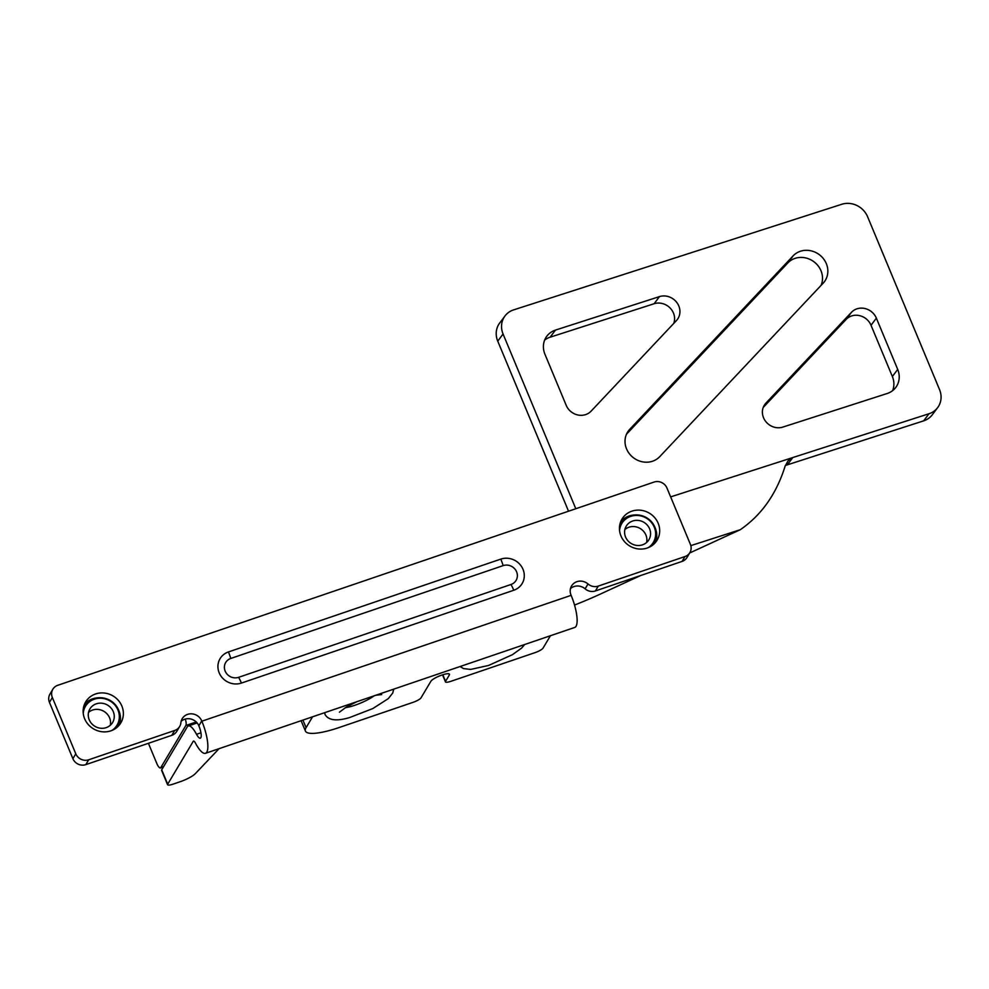 <?xml version="1.0" encoding="UTF-8"?>
<svg xmlns="http://www.w3.org/2000/svg" width="989" height="989" viewBox="0 0 989 989"><rect width="100%" height="100%" fill="white"/><g stroke="black" fill="none" stroke-linecap="round" stroke-linejoin="round"><path stroke-width="1.48" d="M620.721 521.66A20.472 19.137 -149.2 0 1 633.862 515.022M655.089 527.669A20.472 19.137 -149.2 0 1 655.274 528.114A20.472 19.137 -149.2 0 1 655.509 542.392M625.283 536.31A13.228 12.363 -149.2 0 1 626.222 526.16A13.228 12.363 -149.2 0 1 638.721 520.474A13.228 12.363 -149.2 0 1 649.872 529.535A13.228 12.363 -149.2 0 1 648.932 539.697A13.228 12.363 -149.2 0 1 636.434 545.372A13.228 12.363 -149.2 0 1 625.283 536.31M646.596 542.504A13.228 12.363 30.8 0 0 646.176 535.754A13.228 12.363 30.8 0 0 624.863 529.56M49.45 702.375L52.355 697.505A10.075 9.42 -149.2 0 1 52.85 689.234L49.957 694.093A10.075 9.42 30.8 0 0 49.45 702.375L72.889 758.687A10.075 9.42 30.8 0 0 85.82 764.633L171.802 735.334A10.236 9.569 -149.2 0 0 176.759 731.353L179.664 726.495A10.236 9.569 30.8 0 0 180.888 722.736A11.052 10.323 -149.2 0 1 182.211 718.682A11.052 10.323 -149.2 0 1 192.336 713.885A11.052 10.323 -149.2 0 1 201.744 720.919L201.867 721.204A25.64 7.146 -108.8 0 1 205.465 753.309A25.64 7.146 -108.8 0 1 195.414 743.036A4.871 1.36 71.2 0 0 193.498 741.082A4.871 1.36 71.2 0 0 193.238 741.317L193.832 741.107M682.113 561.393A10.075 9.42 30.8 0 0 686.984 557.487L689.889 552.616A10.075 9.42 -149.2 0 1 685.006 556.535L598.296 586.081L595.403 590.952L682.113 561.393L685.006 556.535M595.403 590.952A10.236 9.569 -149.2 0 1 585.117 588.838A11.052 10.323 30.8 0 0 570.48 588.628M200.952 732.8L196.527 734.308A9.643 2.683 71.2 0 0 200.31 738.177A9.643 2.683 71.2 0 0 198.95 726.099L198.851 725.778A11.052 10.323 30.8 0 0 181.123 721.34M84.399 704.465A20.472 19.137 -149.2 0 1 97.54 697.826M118.767 710.461A20.472 19.137 -149.2 0 1 118.964 710.906A20.472 19.137 -149.2 0 1 119.187 725.184M89.245 719.819A13.228 12.363 -149.2 0 1 89.9 708.952A13.228 12.363 -149.2 0 1 102.015 703.228A13.228 12.363 -149.2 0 1 113.278 711.623A13.228 12.363 -149.2 0 1 112.622 722.489A13.228 12.363 -149.2 0 1 100.507 728.225A13.228 12.363 -149.2 0 1 89.245 719.819M110.274 725.296A13.228 12.363 30.8 0 0 109.581 717.841A13.228 12.363 30.8 0 0 88.553 712.364M345.235 707.716A20.72 4.586 157.4 0 0 350.65 706.566A20.72 4.586 157.4 0 0 374.089 695.836M325.109 712.525A37.075 8.209 157.4 0 0 325.171 714.713C328.669 720.425 336.816 721.364 349.612 717.557L372.791 708.569L388.306 698.63L392.707 693.042L393.77 689.123M689.667 552.987L740.254 529.721C761.53 515.084 776.489 493.87 785.142 466.066L788.221 460.639L792.795 457.561L929.005 413.736A20.312 18.544 36.9 0 0 937.634 407.641A20.312 18.544 36.9 0 0 939.55 389.604L867.576 216.702A20.312 18.544 36.9 0 0 841.812 204.266L513.625 309.878A20.312 18.544 36.9 0 0 504.983 315.973A20.312 18.544 36.9 0 0 503.067 334.01L575.796 508.729M659.725 456.658A20.312 18.544 -143.1 0 1 632.762 457.215A20.312 18.544 -143.1 0 1 628.46 430.833A20.312 18.544 -143.1 0 1 629.672 429.387L793.141 255.854A20.312 18.544 -143.1 0 1 820.116 255.31A20.312 18.544 -143.1 0 1 824.418 281.68A20.312 18.544 -143.1 0 1 823.194 283.138L659.725 456.658M659.465 296.613A15.231 13.908 -143.1 0 1 676.624 302.251A15.231 13.908 -143.1 0 1 677.354 319.472A15.231 13.908 -143.1 0 1 676.439 320.56L591.088 411.164A15.231 13.908 -143.1 0 1 566.202 405.329L544.927 354.21A20.312 18.544 -143.1 0 1 546.843 336.186A20.312 18.544 -143.1 0 1 555.472 330.091L659.465 296.613L654.125 303.734L550.131 337.2A20.312 18.544 36.9 0 0 544.642 340.092M782.868 427.087A15.231 13.908 -143.1 0 1 765.709 421.462A15.231 13.908 -143.1 0 1 764.979 404.229A15.231 13.908 -143.1 0 1 765.882 403.153L851.467 312.301A15.231 13.908 -143.1 0 1 876.365 318.137L897.703 369.404A20.312 18.544 -143.1 0 1 895.787 387.428A20.312 18.544 -143.1 0 1 887.145 393.523L782.868 427.087M785.365 465.485L923.664 420.844A20.312 18.544 36.9 0 0 932.293 414.75L937.634 407.641M574.522 605.033A98.307 21.783 157.4 0 0 599.334 594.537L640.674 575.524M504.983 315.973L499.643 323.094A20.312 18.544 36.9 0 0 497.739 341.131L568.539 511.214M892.634 390.63A20.312 18.544 36.9 0 0 892.362 376.512L871.025 325.257A15.231 13.908 36.9 0 0 846.139 319.41L763.236 407.419M673.756 323.403A15.231 13.908 36.9 0 0 669.973 307.876A15.231 13.908 36.9 0 0 654.125 303.734M821.055 285.401A20.312 18.544 36.9 0 0 813.057 261.133A20.312 18.544 36.9 0 0 787.813 262.963L626.482 434.22M163.581 766.66L160.799 767.6L185.883 725.493L196.23 721.97M185.326 719.052A7.306 2.04 71.2 0 1 185.883 725.493M160.799 767.6A7.306 2.04 71.2 0 1 160.416 767.946A7.306 2.04 71.2 0 1 156.719 763.261L148.412 743.308M550.428 635.729L543.048 648.116A7.306 1.619 -22.6 0 1 535.061 652.629L450.873 681.322A7.306 1.619 -22.6 0 1 445.458 681.891A7.306 1.619 -22.6 0 1 445.557 681.347L449.352 674.993A10.15 2.25 157.4 0 0 449.488 674.238A10.15 2.25 157.4 0 0 440.612 675.512A10.15 2.25 157.4 0 0 430.883 681.285L421.017 697.851A7.306 1.619 -22.6 0 1 413.031 702.351L339.289 727.484A45.692 10.125 -22.6 0 1 305.428 731.081A45.692 10.125 -22.6 0 1 306.071 727.669L312.549 716.815M219.051 748.685L195.377 773.596A14.625 3.239 -22.6 0 1 180.085 781.755L173.013 784.166A7.306 1.619 -22.6 0 1 167.598 784.734A7.306 1.619 -22.6 0 1 167.697 784.19L193.238 741.317M196.527 734.308A20.868 5.81 -108.8 0 0 188.343 725.951A20.868 5.81 -108.8 0 0 187.255 726.915L161.714 769.801A7.306 1.619 157.4 0 0 161.603 770.344L167.598 784.734M52.85 689.234A10.075 9.42 -149.2 0 1 57.733 685.315L654.013 482.076A10.075 9.42 -149.2 0 1 666.957 488.022L690.396 544.346A10.075 9.42 -149.2 0 1 689.889 552.616M52.355 697.505L75.794 753.816L72.889 758.687M205.465 753.309L574.733 627.446A25.64 7.146 -108.8 0 0 571.135 595.341L571.012 595.057A11.052 10.323 -149.2 0 1 571.555 585.97A11.052 10.323 -149.2 0 1 588.01 583.967A10.236 9.569 30.8 0 0 598.296 586.081M85.82 764.633L88.726 759.775L174.694 730.463A10.236 9.569 30.8 0 0 179.664 726.495M503.141 565.621A10.483 9.791 -149.2 0 1 516.592 571.803A10.483 9.791 -149.2 0 1 510.992 584.487L238.633 677.317A10.483 9.791 -149.2 0 1 225.171 671.135A10.483 9.791 -149.2 0 1 230.771 658.451L503.141 565.621A19.656 5.477 71.2 0 0 500.805 559.106L228.447 651.949A17.295 16.158 30.8 0 0 219.199 672.866A17.295 16.158 30.8 0 0 241.403 683.078L513.773 590.248A19.656 5.477 -108.8 0 0 510.992 584.487M658.167 523.255A20.472 19.137 -149.2 0 1 657.153 540.068A20.472 19.137 -149.2 0 1 629.77 546.027A20.472 19.137 -149.2 0 1 621.97 519.114A20.472 19.137 -149.2 0 1 640.736 510.237A20.472 19.137 -149.2 0 1 658.167 523.255M121.857 706.047A20.472 19.137 -149.2 0 1 120.831 722.872A20.472 19.137 -149.2 0 1 93.448 728.831A20.472 19.137 -149.2 0 1 85.66 701.918A20.472 19.137 -149.2 0 1 104.426 693.042A20.472 19.137 -149.2 0 1 121.857 706.047M88.726 759.775A10.075 9.42 -149.2 0 1 75.794 753.816M619.621 525.765A19.187 17.938 -149.2 0 1 620.474 524.145L620.944 523.354A19.187 17.938 30.8 0 0 619.547 526.309M651.986 545.619A19.187 17.938 30.8 0 0 653.914 542.998L653.445 543.789A19.187 17.938 -149.2 0 1 652.431 545.298M653.914 542.998A19.187 17.938 30.8 0 0 655.274 528.262A19.187 17.938 30.8 0 0 639.092 515.096A19.187 17.938 30.8 0 0 620.944 523.354C626.791 515.195 634.728 512.994 644.766 516.728C649.872 519.2 653.37 523.02 655.287 528.2C657.005 533.442 656.548 538.375 653.914 542.998M619.559 530.611A18.383 17.172 -149.2 0 1 635.247 515.467A18.383 17.172 -149.2 0 1 654.669 528.213A18.383 17.172 -149.2 0 1 648.203 547.671M83.311 708.557A19.187 17.938 -149.2 0 1 84.152 706.95L84.621 706.146A19.187 17.938 30.8 0 0 83.237 709.101M115.664 728.423A19.187 17.938 30.8 0 0 117.604 725.79L117.122 726.594A19.187 17.938 -149.2 0 1 116.109 728.102M117.604 725.79A19.187 17.938 30.8 0 0 118.556 710.028A19.187 17.938 30.8 0 0 102.213 697.826A19.187 17.938 30.8 0 0 84.621 706.146C90.531 697.95 98.517 695.761 108.605 699.606C113.24 701.881 116.566 705.33 118.569 709.966C120.745 715.529 120.423 720.808 117.604 725.79M83.237 713.403A18.383 17.172 -149.2 0 1 98.406 698.308A18.383 17.172 -149.2 0 1 117.963 710.028A18.383 17.172 -149.2 0 1 111.881 730.463M787.454 464.682L792.795 457.561L670.641 496.886M503.067 334.01L497.739 341.131M929.005 413.736L923.664 420.844M851.467 312.301L846.139 319.41M765.882 403.153L764.188 405.416M876.365 318.137L871.025 325.257M897.703 369.404L892.362 376.512M555.472 330.091L550.131 337.2M793.141 255.854L787.813 262.963M629.672 429.387L627.409 432.416M740.254 529.721L690.829 545.631M302.918 720.091L306.071 727.669M448.858 673.806L449.352 674.993M442.812 674.758L445.557 681.347M161.714 769.801L167.697 784.19M571.135 595.341L201.867 721.204M585.117 588.838L588.01 583.967M174.694 730.463L171.802 735.334M198.851 725.778L201.744 720.919M230.771 658.451A19.656 5.477 -108.8 0 0 228.447 651.949M238.633 677.317A19.656 5.477 71.2 0 1 241.403 683.078M513.773 590.248A17.295 16.158 30.8 0 0 523.008 569.318A17.295 16.158 30.8 0 0 500.805 559.106M339.412 712.179L346.298 707.073L356.633 701.782M375.771 695.267L381.717 694.562M460.021 666.549L463.618 668.613L470.677 669.429L488.665 665.424L512.463 654.669L521.549 648.141L524.726 644.494M163.42 766.92L160.416 767.946M301.113 720.709L305.428 731.081M442.528 674.844L445.458 681.891M188.343 725.951L197.145 722.959"/></g></svg>
